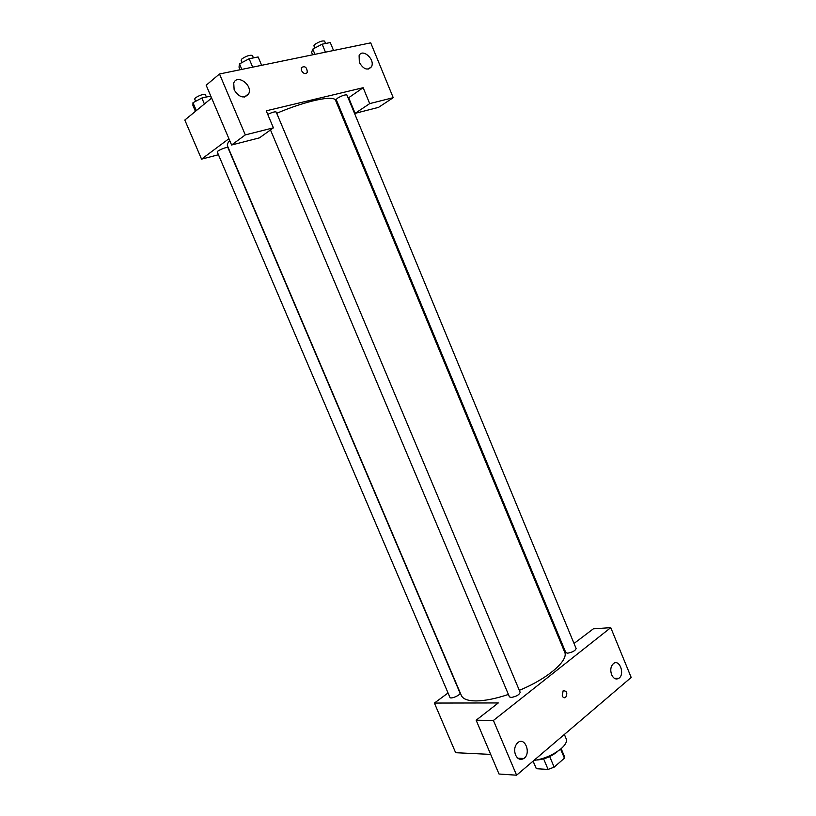 <?xml version="1.0" encoding="UTF-8"?>
<svg xmlns="http://www.w3.org/2000/svg" width="816" height="816" viewBox="0 0 816 816"><rect width="100%" height="100%" fill="white"/><g stroke="black" fill="none" stroke-linecap="round" stroke-linejoin="round"><path stroke-width="1.22" d="M560.612 749.108L564.417 758.176L564.346 756.279L561.153 748.66C553.258 754.953 544.17 758.89 533.868 760.461M564.417 758.176L554.156 767.152L548.087 769.427L536.326 768.713L533.062 761.165M549.709 756.575L554.156 767.152M533.123 761.104L536.326 768.713M543.64 758.86L548.087 769.427M557.807 751.22L556.94 752.015C550.871 756.748 544.221 759.4 536.979 759.982M564.366 734.451L566.233 738.919C567.191 741.55 565.498 744.794 561.153 748.66M476.146 720.212L499.025 774.017L516.599 775.2L631.186 677.443L610.756 627.647L493.415 720.467L476.146 720.212L498.29 702.943L434.398 703.066L448.045 692.968M490.681 754.402L455.644 752.699L434.398 703.066M561.367 644.171L562.275 644.12M574.036 643.467L593.354 628.82L610.756 627.647M449.922 697.384C450.544 699.526 461.111 694.875 459.989 692.957L227.929 147.655C227.664 146.288 216.475 150.858 217.28 152.011L449.922 697.384M567.61 653.188C572.526 652.27 575.362 650.709 576.116 648.506L346.892 94.952C344.984 94.585 341.792 95.696 337.324 98.277L336.212 99.562L565.814 652.627L567.61 653.188M270.484 129.938L509.429 696.844L511.091 697.466C516.283 696.558 519.302 694.834 520.159 692.315L276.206 112.047C274.992 111.486 272.167 112.282 267.74 114.403M229.714 140.597C227.695 142.871 226.96 144.646 227.491 145.921L461.346 695.477C462.947 699.057 467.854 700.873 476.065 700.924C484.979 700.832 495.771 698.669 508.419 694.447M519.323 690.326C547.873 678.647 568.966 660.256 564.641 652.055L335.621 100.47C334.254 94.84 306.5 100.572 276.726 113.291M516.599 775.2L493.415 720.467M515.528 754.994C513.835 749.761 514.672 745.579 518.048 742.438C525.218 736.787 531.318 753.729 523.831 758.492C520.445 760.349 517.681 759.186 515.528 754.994M611.612 674.75C610.072 669.977 610.694 666.244 613.499 663.561C619.507 658.716 625.168 674.21 618.875 678.269C615.988 679.861 613.561 678.688 611.612 674.75M562.224 695.885L563.142 690.764C566.896 690.826 567.752 693.039 565.692 697.415C564.305 698.21 563.142 697.7 562.224 695.885C563.142 697.7 564.295 698.21 565.692 697.415C567.742 693.039 566.896 690.826 563.142 690.764M266.23 110.823L363.151 87.71L369.709 103.601L393.23 97.685L370.719 42.85L219.494 73.991L245.31 134.905L273.401 127.837L266.23 110.823M228.908 138.71L201.552 159.151L218.453 154.744M337.64 105.356L338.405 104.836M348.177 98.073L363.151 87.71M301.502 70.615L301.369 67.616C304.949 65.617 306.938 67.208 307.346 72.389C305.51 74.45 303.572 73.858 301.502 70.615C303.562 73.858 305.51 74.45 307.336 72.389C306.938 67.208 304.949 65.617 301.369 67.616M359.346 62.465L359.111 55.631C362.467 47.848 375.462 59.599 371.484 66.739C367.618 70.829 363.569 69.411 359.346 62.465M234.141 89.872L233.733 83.059C236.956 73.695 252.776 84.935 248.778 93.636C244.28 99.022 239.404 97.767 234.141 89.872M273.401 127.837L259.457 137.863L231.591 145.003L206.173 85.231L219.494 73.991M231.591 145.003L245.31 134.905M348.667 97.736L355.133 113.353L378.532 107.365L393.23 97.685M355.133 113.353L369.709 103.601M211.63 98.063L184.814 120.044L201.552 159.151M211.466 98.206L210.579 96.104L201.848 98.022L192.964 102.724L192.913 105.448L195.432 111.343M201.848 98.022L204.398 103.999M192.964 102.724L196.33 110.609M195.656 101.306L194.677 99.011L195.391 97.859C199.767 95.135 203.102 94.064 205.387 94.676L206.387 97.022M261.64 65.311L258.131 56.957L249.135 58.752L239.516 63.893L239.006 67.157L240.108 69.748M249.135 58.752L252.674 67.157M239.516 63.893L241.832 69.391M242.066 62.526L241.097 60.231L241.985 58.813C246.616 55.865 250.104 54.754 252.43 55.488L253.429 57.895M333.54 50.51L330.256 42.554L322.147 44.176L312.773 49.113L311.62 52.346L312.64 54.815M322.147 44.176L325.462 52.173M312.773 49.113L314.945 54.335M314.823 48.032L313.895 45.788L314.935 44.319C319.362 41.565 322.585 40.494 324.605 41.126L325.574 43.493M523.831 758.492L517.813 758.186M618.875 678.269L614.458 678.371M371.484 66.739L368.077 69.156M248.778 93.636L244.463 97.022"/></g></svg>
